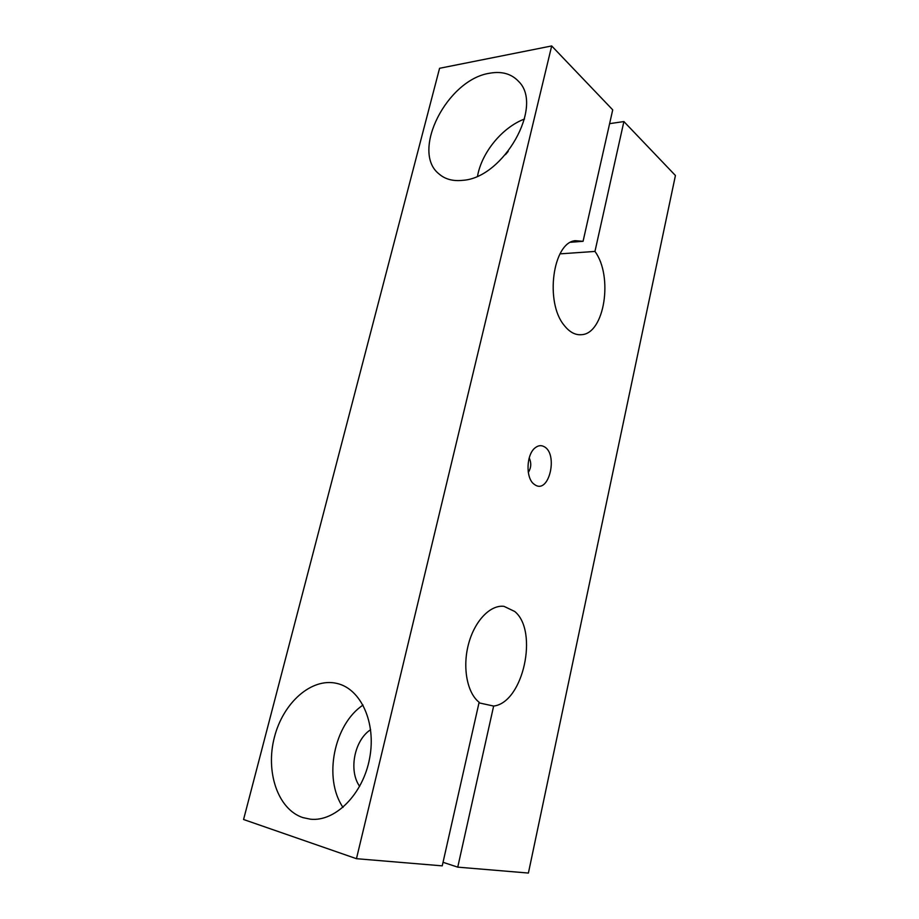 <?xml version="1.0" encoding="UTF-8"?>
<svg xmlns="http://www.w3.org/2000/svg" width="919" height="919" viewBox="0 0 919 919"><rect width="100%" height="100%" fill="white"/><g stroke="black" fill="none" stroke-linecap="round" stroke-linejoin="round"><path stroke-width="1.38" d="M560.016 253.862L594.961 251.427L623.898 121.561L675.431 175.506L528.402 873.05L457.742 867.145L493.641 706.056C523.313 702.679 538.752 630.928 514.72 611.48L504.026 606.356C490.436 604.564 474.675 620.727 468.529 644.058C462.28 667.32 467.128 693.075 479.132 702.254L442.234 865.859L356.457 858.691L551.687 45.95L612.72 109.855L583.071 241.306L575.11 240.686C552.687 242.88 544.806 302.351 564.14 325.292C569.527 332.196 575.397 335.32 581.738 334.677C604.553 333.436 613.375 276.366 594.961 251.427M524.496 119.022C502.211 127.408 481.705 152.543 477.547 176.069M462.797 180.319C452.906 181.411 444.865 179.194 438.685 173.668C410.736 151.13 447.151 79.482 489.678 73.221C501.843 71.05 511.492 73.796 518.638 81.458C544.266 106.018 503.486 177.976 462.797 180.319M508.23 151.336L505.53 154.61M363.062 705.068C334.125 724.046 322.948 778.186 343.005 807.387M302.868 817.6C277.676 809.329 265.292 771.466 274.448 737.095C283.247 702.61 311.449 677.602 336.561 683.345L337.204 683.495C360.857 688.951 376.422 722.564 369.645 758.198C363.166 793.89 335.435 821.965 310.438 819.197L302.868 817.6M370.633 729.686C354.412 740.105 348.347 770.57 359.662 786.388M529.206 457.926C531.515 462.923 531.216 467.76 528.31 472.435M544.163 446.68C558.201 453.733 549.447 493.377 535.536 485.198L533.87 484.06C525.461 477.754 526.346 454.216 535.249 447.748C538.235 445.405 541.211 445.049 544.163 446.68M443.038 862.298L457.742 867.145M478.994 702.863L493.641 706.056M551.687 45.95L439.569 68.293L243.569 819.507L356.457 858.691M570.779 242.248L583.071 241.306M609.607 123.651L623.898 121.561M581.738 334.677L578.89 334.734M438.685 173.668L441.327 175.77"/></g></svg>
